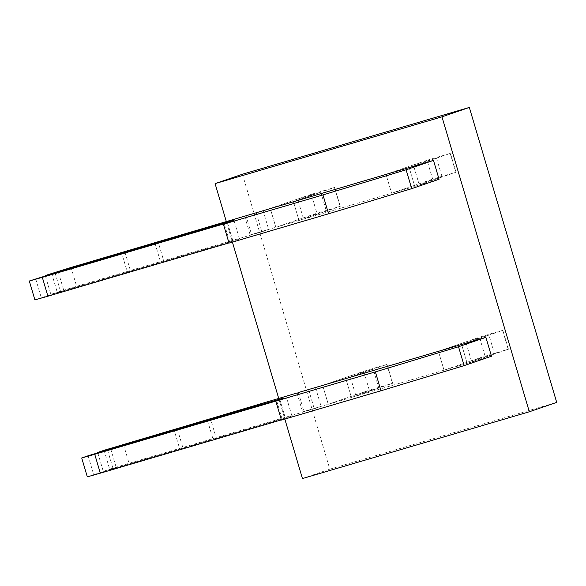 <?xml version="1.0" encoding="UTF-8"?>
<svg xmlns="http://www.w3.org/2000/svg" width="586" height="586" viewBox="0 0 586 586"><rect width="100%" height="100%" fill="white"/><g stroke="black" fill="none" stroke-linecap="round" stroke-linejoin="round"><path stroke-width="0.44" stroke-dasharray="2.93 2.2" d="M242.45 174.225L329.815 469.166L556.7 402.384M413.379 164.952L386.013 174.35L391.602 193.226L418.968 183.828L413.379 164.952L436.526 158.139L409.167 167.537L414.756 186.414L439.068 179.257M418.968 183.828L442.122 177.016L436.526 158.139M297.622 199.028L270.256 208.426L275.845 227.302L303.211 217.904L297.622 199.028L320.769 192.215L293.41 201.606L298.999 220.483L414.756 186.414L442.122 177.016M303.211 217.904L326.365 211.092L320.769 192.215M471.386 360.793L465.797 341.916L488.951 335.104L461.585 344.502L467.174 363.379L444.027 370.191L471.386 360.793L494.54 353.981L488.951 335.104M355.629 394.869L350.04 375.992L373.194 369.18L345.828 378.578L351.417 397.455L328.27 404.267L355.629 394.869L378.783 388.057L373.194 369.18M302.449 478.564L329.815 469.166M226.379 221.742L232.408 242.099M278.797 398.707L284.825 419.063M245.944 215.582L251.541 234.459L298.999 220.483L326.365 211.092M465.797 341.916L438.431 351.314L444.027 370.191L485.069 356.098L479.48 337.221L492.189 333.368L502.634 330.409L461.585 344.502L467.174 363.379L491.486 356.222M350.04 375.992L322.674 385.39L328.27 404.267L369.312 390.173L363.723 371.297L376.432 367.444L386.877 364.477L345.828 378.578L351.417 397.455L444.027 370.191L438.431 351.314L479.48 337.221M494.54 353.981L467.174 363.379L508.443 349.197L485.069 356.098M378.783 388.057L351.417 397.455L392.686 383.266L369.312 390.173M311.305 194.332L270.256 208.426L275.845 227.302L316.894 213.209L311.305 194.332L334.679 187.425L293.41 201.606L298.999 220.483L340.268 206.301L316.894 213.209M244.67 216.359L250.171 234.927L251.541 234.459M263.099 210.594L268.688 229.47L250.171 234.927M256.258 212.945L261.847 231.822L268.688 229.47M71.045 267.465L76.641 286.342L261.847 231.822M51.649 273.332L57.238 292.209L76.641 286.342M45.371 275.881L50.857 294.399L57.238 292.209M58.322 271.992L63.867 290.729L50.857 294.399M125.023 252.412L130.561 271.098L63.867 290.729M155.085 243.512L160.674 262.389L239.535 239.081L163.868 261.29L158.323 242.56M163.868 261.29L130.561 271.098M55.084 272.944L60.673 291.821L127.367 272.19L121.771 253.313M127.367 272.19L160.674 262.389M35.687 278.811L41.276 297.688L60.673 291.821M34.889 299.885L41.276 297.688M227.522 222.812L233.118 241.688L228.958 242.912M229.009 243.102L233.118 241.688M409.167 167.537L414.756 186.414L456.025 172.225L432.651 179.133L427.062 160.256L450.436 153.356L409.167 167.537M427.062 160.256L386.013 174.35L391.602 193.226L432.651 179.133M298.369 392.547L303.958 411.423L328.27 404.267L322.674 385.39L363.723 371.297M297.087 393.323L302.588 411.892L303.958 411.423M315.517 387.566L321.113 406.442L302.588 411.892M308.675 389.91L314.272 408.786L321.113 406.442M123.463 444.43L129.059 463.306L314.272 408.786M104.066 450.297L109.663 469.174L129.059 463.306M97.789 452.853L103.275 471.364L109.663 469.174M110.739 448.957L116.284 467.694L103.275 471.364M177.448 429.384L182.979 448.063L116.284 467.694M207.503 420.477L213.092 439.353L291.953 416.045L216.285 438.255L210.74 419.525M216.285 438.255L182.979 448.063M107.502 449.916L113.098 468.785L179.785 449.154L174.196 430.285M179.785 449.154L213.092 439.353M88.105 455.776L93.694 474.653L113.098 468.785M87.314 476.85L93.694 474.653M279.947 399.777L285.536 418.653L281.375 419.876M281.434 420.067L285.536 418.653M227.324 222.24L232.869 240.978M229.675 242.077L224.086 223.2M450.209 153.437L455.805 172.313M334.452 187.513L340.048 206.389M279.742 399.205L285.294 417.943M282.1 419.041L276.504 400.165M502.634 330.409L508.223 349.285M386.877 364.477L392.466 383.354M239.535 239.081L233.946 220.204M456.025 172.225L450.436 153.356M340.268 206.301L334.679 187.425M291.953 416.045L286.364 397.169M508.443 349.197L502.854 330.321M392.686 383.266L387.097 364.389"/><path stroke-width="0.88" d="M469.335 107.436L441.969 116.834L215.084 183.616L242.45 174.225L469.335 107.436L556.7 402.384L529.334 411.775L302.449 478.564L284.825 419.063M215.084 183.616L226.379 221.742M232.408 242.099L278.797 398.707M441.969 116.834L529.334 411.775M124.965 252.222L58.278 271.853L45.261 275.523L71.045 267.465L433.472 160.381L439.068 179.257L411.702 188.655L328.563 213.795L229.009 243.102L223.42 224.226L227.522 222.812L42.317 277.332L47.906 296.208L34.889 299.885L29.3 281.009L55.084 272.944L233.946 220.204L125.023 252.412M485.889 337.346L458.53 346.744L464.119 365.62L491.486 356.222L485.889 337.346L298.369 392.547L297.087 393.323M42.317 277.332L29.3 281.009M228.958 242.912L47.906 296.208M433.472 160.381L406.105 169.779L322.974 194.918L328.563 213.795M322.974 194.918L223.42 224.226M406.105 169.779L411.702 188.655M210.74 419.525L110.695 448.817L97.679 452.487L104.066 450.297L296.999 393.016M97.679 452.487L97.789 452.853M458.53 346.744L375.392 371.883L94.734 454.297L81.718 457.974L88.105 455.776L107.502 449.916L283.36 398.121L210.696 419.378M81.718 457.974L87.314 476.85L100.323 473.173L94.734 454.297M281.375 419.876L100.323 473.173M275.838 401.19L281.434 420.067L380.981 390.759L375.392 371.883M464.119 365.62L380.981 390.759"/></g></svg>
